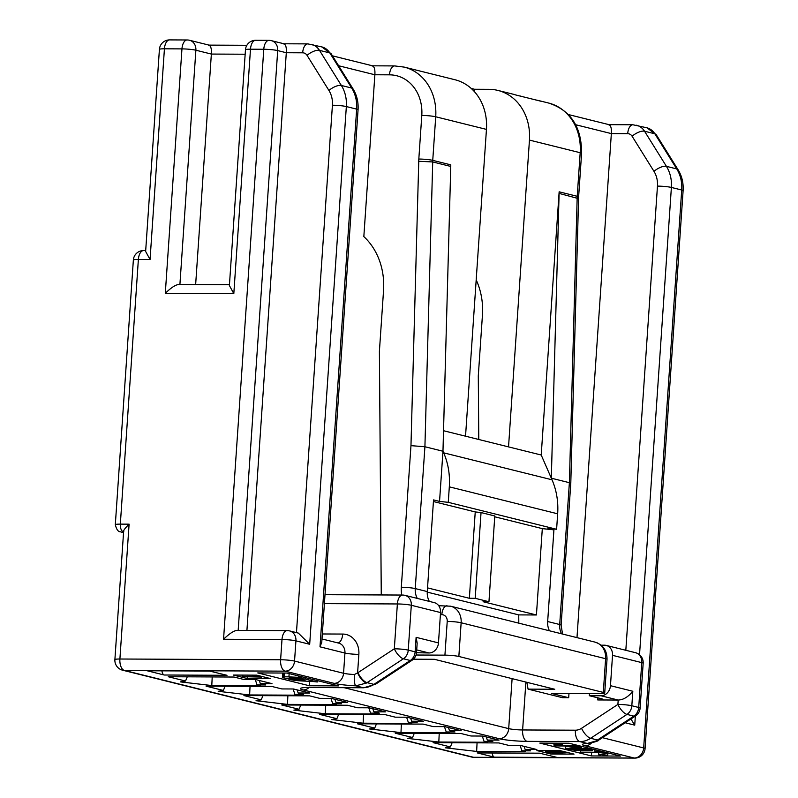 <?xml version="1.0" encoding="UTF-8"?>
<svg xmlns="http://www.w3.org/2000/svg" width="798" height="798" viewBox="0 0 798 798"><rect width="100%" height="100%" fill="white"/><g stroke="black" fill="none" stroke-linecap="round" stroke-linejoin="round"><path stroke-width="1.2" d="M443.538 430.721L508.535 446.89L529.453 140.089A50.972 43.501 -76 0 0 497.922 90.423A50.972 43.501 -76 0 0 489.064 89.326L474.451 89.256L471.239 88.458M587.298 743.447L588.565 743.517C595.737 741.791 599.049 740.704 598.51 740.245L587.298 743.447A20.389 2.165 3.9 0 0 585.203 745.821L634.211 758.02L473.493 757.282A10.194 8.698 104 0 1 471.728 757.063L122.603 670.2A10.194 8.698 104 0 0 124.368 670.42L285.086 671.158L334.103 683.347A20.389 2.165 3.9 0 0 355.738 685.831L363.17 687.686L310.392 687.437A20.389 2.165 3.9 0 0 303.18 689.931L499.239 738.709A20.389 2.165 3.9 0 0 527.089 741.362L579.867 741.601L587.298 743.447M601.123 645.183L604.445 645.193A10.194 8.698 -76 0 1 606.221 645.412A10.194 8.698 -76 0 1 612.525 655.348L610.46 685.691A10.194 8.698 -76 0 1 601.004 695.766L618.201 700.045C623.318 699.876 628.186 696.953 632.814 691.258L610.46 685.691M589.453 693.612L589.313 695.716L601.004 695.766M575.697 124.737L611.348 133.605L576.984 637.642M381.264 594.949L379.399 351.329L383.539 290.642A67.97 57.995 104 0 0 363.838 236.597L374.87 74.763C375.2 69.057 374.222 66.104 371.958 65.895M474.301 91.511L474.451 89.256M635.348 716.075L634.729 725.153L630.919 718.978M609.014 124.658L632.914 124.767A10.194 5.207 90.3 0 0 627.707 133.675L611.348 133.605C611.667 127.86 610.699 124.907 608.435 124.727M568.974 693.522L568.685 697.721L551.488 693.442L599.707 693.662A10.194 1.087 -176.1 0 0 604.714 693.073A10.194 1.087 -176.1 0 0 603.318 692.415L605.612 658.699A10.194 1.087 3.9 0 1 607.019 659.357C607.098 650.649 603.128 644.914 595.109 642.141A16.987 14.504 -76 0 1 605.612 658.699L461.144 622.759A16.987 14.504 -76 0 0 450.641 606.201L438.701 605.712M478.78 439.489L478.291 375.928L482.431 315.25A67.97 57.995 104 0 0 476.187 279.908M536.017 100.009A50.972 43.501 104 0 1 538.77 100.588A50.972 43.501 104 0 1 541.473 101.366L515.678 94.952A50.972 43.501 -76 0 0 512.974 94.164L497.922 90.423M508.535 446.89L541.214 455.02L559.149 191.809A16.987 14.504 104 0 0 559.109 193.395L578.57 198.632L570.789 483.319M465.533 436.197L486.451 129.396L435.718 116.777L432.745 160.358L450.8 164.857A16.987 14.504 -76 0 0 450.76 166.443L432.706 161.944L418.751 161.306L410.97 445.653L424.915 446.74L432.706 161.944A16.987 14.504 -76 0 1 432.745 160.358A10.194 1.087 -176.1 0 0 418.82 159.041A27.192 23.202 -76 0 0 418.751 161.306M450.76 166.443L442.97 451.239L424.915 446.74L415.249 588.585A10.194 1.087 3.9 0 0 401.314 587.258L410.97 445.653M538.77 100.588L548.655 103.052A50.972 43.501 104 0 1 580.186 152.717L577.213 196.308A16.987 14.504 -76 0 0 577.163 197.894L569.383 482.69L551.318 478.192L552.016 479.788A67.97 57.995 104 0 1 557.662 513.802L556.605 529.283L547.907 528.366L553.922 529.862L542.311 528.625L494.75 516.795M559.109 193.395L551.318 478.192L541.214 455.02M429.344 601.403A16.987 14.504 -76 0 1 427.279 591.577L433.533 499.907L439.548 501.403L442.97 451.239L443.668 452.835A67.97 57.995 -76 0 1 449.314 486.84L448.257 502.331L556.605 529.283M439.548 501.403L448.257 502.331M603.318 692.415L458.85 656.475A10.194 1.087 -176.1 0 0 444.925 655.148L416.037 655.018M372.536 65.815L394.691 65.925L404.197 67.102L454.93 79.73A50.972 43.501 104 0 1 486.451 129.396M488.955 601.732L475.199 598.31L481.044 512.555L494.8 515.977L488.955 601.732L483.109 601.712L536.426 614.979L518.75 614.899L427.249 592.126M518.75 614.899L518.81 623.158M526.84 682.31L528.077 689.133L554.75 689.253L434.361 659.298L413.364 659.208M568.685 697.721L562.48 697.691L528.077 689.133M536.426 614.979L542.311 528.625M549.433 630.779A16.987 14.504 104 0 1 547.667 621.532L553.922 529.862M427.538 587.887L469.354 598.291L475.199 598.31M481.044 512.555L475.239 511.937L433.424 501.533M475.239 511.937L469.354 598.291M561.473 633.772A16.987 14.504 104 0 1 559.707 624.525L569.383 482.69L570.779 483.369M321.764 642.3L319.998 646.839L356.656 109.127A10.194 1.087 -176.1 0 1 358.063 109.785L321.764 642.3M289.614 630.919L298.322 633.083L309.684 644.275L295.928 640.854A10.194 8.698 -76 0 0 289.614 630.919A10.194 10.194 0 0 0 287.2 630.62A10.194 5.207 90.3 0 0 281.993 639.527A10.194 1.087 3.9 0 1 295.928 640.854L294.542 661.083A10.194 1.087 -176.1 0 0 280.617 659.756L281.993 639.527L223.55 639.258L263.779 49.267A10.194 1.087 3.9 0 1 277.704 50.593A10.194 8.698 -76 0 0 271.4 40.658L284.108 43.82M238.173 630.39L277.704 50.593L286.302 52.728L246.921 630.43M283.968 43.78L307.858 43.89A10.194 5.207 90.3 0 0 302.661 52.808L286.302 52.728C286.632 47.022 285.654 44.07 283.38 43.86M238.173 630.47C235.081 629.921 230.213 632.854 223.55 639.258M268.986 40.349A10.194 5.207 90.3 0 0 263.779 49.267L250.482 49.207A10.194 5.207 90.3 0 1 255.689 40.289L268.986 40.349A10.194 10.194 0 0 1 271.4 40.658M233.814 293.634L229.395 285.544L245.465 49.795A10.194 1.087 3.9 0 1 250.482 49.207L233.814 293.634L165.296 293.315C171.809 286.971 176.687 284.048 179.909 284.527M208.448 45.197C210.702 45.366 211.679 48.319 211.36 54.065L245.166 54.224M195.65 284.517L211.36 54.065L195.879 50.214A10.194 8.698 -76 0 0 189.575 40.279L189.575 40.279A10.194 10.194 0 0 0 187.161 39.98A10.194 5.207 -89.7 0 0 181.954 48.887L165.296 293.315M123.81 531.727C122.962 531.009 124.717 528.485 129.096 524.166L120.328 524.126L138.373 259.47L150.054 259.52L145.635 251.44L159.41 49.406A10.194 1.087 3.9 0 1 160.159 49.047A10.194 1.087 3.9 0 1 164.428 48.808L181.954 48.887A10.194 1.087 3.9 0 1 188.438 49.187A10.194 1.087 3.9 0 1 195.879 50.214L179.909 284.447M321.983 638.969L338.631 643.108A10.194 8.698 104 0 1 344.936 653.043L343.559 673.273L294.542 661.083A10.194 8.698 -76 0 1 285.086 671.158A10.194 5.207 90.3 0 1 280.617 659.756L119.9 659.018A10.194 5.207 -89.7 0 0 124.368 670.42L473.493 757.282A10.194 5.207 -89.7 0 0 474.142 757.362L634.859 758.1A10.194 10.194 0 0 0 645.073 748.594A10.194 1.087 -176.1 0 0 643.667 747.945L681.711 190.004A10.194 1.087 -176.1 0 1 683.108 190.652L645.073 748.594M161.974 670.839A5.097 2.603 90.3 0 0 164.198 675.008L147.002 670.729A5.097 2.603 90.3 0 0 147.321 670.779A5.097 2.603 90.3 0 0 147.64 670.739M257.764 672.923L286.981 673.053L338.581 685.891L309.355 685.761L257.764 672.923M569.034 743.227L620.635 756.065L591.408 755.935L539.817 743.098L569.034 743.227M270.492 678.589L247.121 678.48L233.355 675.058L256.737 675.158L270.492 678.589M550.67 754L536.904 750.579L560.286 750.689L574.041 754.11L550.67 754L550.74 752.983M260.477 685.761L257.036 684.913L265.804 684.953L260.308 683.577L271.988 683.637L255.649 679.567L243.969 679.517L233.994 677.033L168.238 676.734L185.525 681.033L180.368 681.891L211.789 685.542L260.477 685.761M298.312 695.178L294.881 694.32L303.639 694.36L298.143 692.993L309.824 693.043L293.494 688.983L281.804 688.923L271.829 686.45L206.074 686.15L223.36 690.45L218.203 691.307L249.624 694.958L298.312 695.178M336.158 704.594L332.716 703.736L341.484 703.776L335.978 702.41L347.669 702.459L331.33 698.4L319.639 698.34L309.664 695.856L243.919 695.557L261.195 699.866L256.038 700.724L287.46 704.375L336.158 704.594M373.993 714.01L370.551 713.153L379.319 713.193L373.813 711.826L385.504 711.876L369.165 707.806L357.474 707.756L347.499 705.272L281.754 704.973L299.031 709.272L293.873 710.14L325.305 713.781L373.993 714.01M411.828 723.417L408.386 722.569L417.154 722.609L411.648 721.232L423.339 721.292L407 717.222L395.309 717.173L385.334 714.689L319.589 714.39L336.876 718.689L331.709 719.547L363.14 723.197L411.828 723.417M449.663 732.833L446.222 731.975L454.99 732.015L449.483 730.649L461.174 730.699L444.835 726.639L433.144 726.589L423.169 724.105L357.424 723.806L374.711 728.105L369.544 728.963L400.975 732.614L449.663 732.833M487.498 742.25L484.057 741.392L492.825 741.432L487.319 740.065L499.009 740.115L482.67 736.055L470.98 735.995L461.005 733.512L395.259 733.212L412.546 737.522L407.379 738.379L438.81 742.03L487.498 742.25M525.333 751.666L521.892 750.808L530.66 750.848L525.154 749.482L536.845 749.531L520.505 745.462L508.815 745.412L498.84 742.928L433.095 742.629L450.381 746.928L445.214 747.796L476.645 751.437L525.333 751.666M492.186 753.003A5.097 2.603 -89.7 0 0 494.401 757.172L477.204 752.893A5.097 2.603 -89.7 0 0 477.533 752.933A5.097 2.603 -89.7 0 0 477.852 752.893M354.372 674.519C354.083 680.734 354.531 684.504 355.738 685.831L366.412 683.058C363.06 681.751 360.117 678.37 357.604 672.904L354.372 674.519A10.194 1.087 3.9 0 1 343.559 673.273A10.194 8.698 104 0 1 334.103 683.347M438.471 642.899L416.117 637.333L415.13 651.836L408.247 650.131L411.309 605.283A10.194 8.698 -76 0 0 404.995 595.348L434.242 602.62A10.194 8.698 104 0 1 440.546 612.555L438.471 642.899A10.194 8.698 104 0 1 429.015 652.973L416.516 652.714M416.117 637.333L417.164 643.178L416.536 652.495A10.194 1.087 -176.1 0 0 415.13 651.836A10.194 8.698 104 0 1 410.282 660.495A10.194 3.91 56.7 0 0 411.958 660.325A10.194 10.194 0 0 0 416.536 652.495M589.313 695.716L601.353 698.709A10.194 1.087 3.9 0 1 602.759 699.357A10.194 1.087 3.9 0 1 597.742 699.946L618.201 700.045L617.901 704.435A10.194 3.91 56.7 0 0 626.979 714.41A10.194 8.698 -76 0 0 631.826 705.751L632.814 691.258M209.535 671.058L227.021 675.298L209.465 671.038M539.747 753.212L557.233 757.462L539.677 753.202M309.355 685.761L309.664 681.332M288.228 678.659L290.193 679.567A11.89 1.267 -176.1 0 0 302.901 681.013L312.028 681.452A9.137 0.968 3.9 0 1 317.255 682.011L317.355 680.604M295.2 679.238L288.198 679.068M295.19 679.377L296.228 679.637A5.097 0.539 3.9 0 0 301.674 680.255L301.714 679.577M284.307 673.043L284.048 676.894A7.012 0.748 -176.1 0 0 283.759 676.913A8.03 0.858 -176.1 0 0 282.622 677.133A9.317 0.988 -176.1 0 0 282.402 677.322A9.317 0.988 -176.1 0 0 283.38 677.841A8.03 0.858 -176.1 0 0 285.135 678.2A7.012 0.748 -176.1 0 0 285.445 678.25A14.713 1.566 -176.1 0 0 288.278 678.669A10.494 1.117 -176.1 0 0 291.38 678.998A7.411 0.788 -176.1 0 0 293.345 679.148L301.654 679.557L305.075 680.405L301.674 680.255M298.402 675.896L298.312 677.303L288.916 676.884A9.696 1.027 -176.1 0 0 284.048 676.894M288.916 676.884L289.145 673.592M301.844 676.754L301.754 678.15L298.312 677.303M305.285 677.602L305.185 679.008L294.173 678.519A4.698 0.499 3.9 0 1 291.2 678.26L289.345 677.821L290.452 677.672L301.754 678.15M294.173 678.519L294.223 677.821M305.185 679.008L317.255 682.011M591.408 755.935L591.637 752.604M560.735 744.684L553.373 743.916L562.49 745.113L562.071 743.945L560.266 743.816L560.735 744.684M554.221 743.157L554.171 743.796M560.316 743.187L560.266 743.816M562.131 743.197L562.071 743.945M562.62 743.197L562.49 745.113M553.423 743.157L553.373 743.916M581.423 746.31L581.343 747.467L580.525 747.157L580.595 746.11M554.161 744.015L554.051 745.571L555.558 745.94L564.695 745.98L575.697 747.876L581.343 747.467M574.58 744.604L574.51 745.661L580.525 747.157M554.051 745.571L574.51 745.661M567.308 746L573.832 746.03L578.919 747.397L573.263 747.367L567.308 746M577.533 746.948L577.493 747.576M576.256 746.629L576.186 747.566M574.72 746.25L574.63 747.497M573.353 746.02L573.263 747.367M572.156 746.02L572.076 747.177M565.483 746.18L565.333 748.374L575.358 750.439L591.338 750.699L592.635 750.28L591.807 749.97L591.887 748.913M585.862 747.417L585.792 748.464L591.807 749.97M565.333 748.374L585.792 748.464M592.705 749.123L592.635 750.28M589.453 750.02L584.545 750.18L578.59 748.803L584.685 748.833L589.453 750.02M578.331 750.329L569.453 748.763L575.986 748.793L581.064 750.16L578.331 750.329L578.4 749.392M588.385 749.751L588.345 750.379M587.528 749.541L587.478 750.379M585.991 749.162L585.922 750.31M584.635 748.833L584.545 750.18M583.438 748.823L583.358 749.99M576.864 749.013L576.774 750.27M575.498 748.793L575.408 750.14M574.301 748.783L574.221 749.95M579.687 749.711L579.637 750.339M600.425 752.644L580.635 752.185L598.919 752.265L594.899 751.267L597.084 751.277L606.61 753.651L600.425 752.644M580.735 750.709L580.635 752.185M595.009 749.691L594.899 751.267M597.153 750.22L597.084 751.277M606.68 752.594L606.61 753.651M607.886 752.893L607.727 755.307L598.61 754.1L599.019 755.267L600.824 755.397L600.365 754.539L607.727 755.307M598.709 752.634L598.61 754.1M600.884 754.609L600.824 755.397M247.121 678.48L247.22 677.013M256.447 675.158L256.358 676.425L253.375 676.405L257.275 676.744L242.732 676.674L242.841 675.098M253.465 675.148L253.375 676.405M260.308 676.056L260.268 676.754L256.358 676.425M261.604 676.375L261.554 677.073L242.732 676.674M260.268 676.754L261.554 677.073M555.129 750.669L555.079 751.477L553.603 751.836L548.525 751.387L548.575 750.639M554.081 750.659L554.011 751.576M556.256 750.669L556.196 751.477L555.079 751.477M558.56 750.679L558.49 751.596L556.196 751.477M560.326 750.699L560.256 751.756L558.49 751.596M562.5 751.237L562.45 752.035L560.256 751.756M563.947 751.596L563.897 752.305L562.45 752.035M564.804 751.816L564.755 752.514L563.897 752.305M565.513 751.985L565.463 752.783L564.755 752.514M557.962 752.913L565.463 752.783M545.533 750.619L545.453 751.906L547.438 752.484L557.952 753.013M545.563 750.619L545.453 751.906M546.022 750.619L545.493 751.636M547.458 750.629L547.398 751.387L545.972 751.487M547.398 751.387L548.525 751.387M550.879 750.649L550.82 751.507M552.864 750.659L552.795 751.726M553.613 750.659L553.543 751.726M547.747 752.015L551.737 751.826L556.036 752.893L551.927 752.873L547.757 751.786M563.378 752.714L555.578 752.055L563.378 752.714M555.228 752.424L555.189 753.053M554.121 752.175L554.071 753.043M551.997 751.866L551.927 752.873M550.391 751.716L550.321 752.654M549.144 751.656L549.094 752.444M548.266 751.686L548.236 752.225M562.47 752.404L562.43 753.033M561.742 752.245L561.682 753.023M560.196 752.005L560.136 752.913M558.221 751.816L558.161 752.694M556.974 751.746L556.924 752.474M255.27 679.567L257.036 684.913M225.116 686.23L223.36 690.45M250.043 686.35L249.624 694.958M293.105 688.983L294.881 694.32M298.143 692.993L297.105 689.881M187.281 676.824L185.525 681.033M212.208 676.933L211.789 685.542M260.308 683.577L259.27 680.465M452.137 742.719L450.381 746.928M477.064 742.828L476.645 751.437M520.116 745.462L521.892 750.808M525.154 749.482L524.126 746.369M414.302 733.302L412.546 737.522M439.229 733.422L438.81 742.03M482.281 736.045L484.057 741.392M487.319 740.065L486.291 736.953M376.466 723.886L374.711 728.105M401.394 724.005L400.975 732.614M444.446 726.639L446.222 731.975M449.483 730.649L448.456 727.537M338.631 714.479L336.876 718.689M363.559 714.589L363.14 723.197M406.611 717.222L408.386 722.569M411.648 721.232L410.611 718.12M300.786 705.063L299.031 709.272M325.724 705.173L325.305 713.781M368.776 707.806L370.551 713.153M373.813 711.826L372.776 708.714M262.951 695.647L261.195 699.866M287.879 695.756L287.46 704.375M330.941 698.39L332.716 703.736M335.978 702.41L334.941 699.297M522.53 96.658L519.678 95.87M634.859 758.1A10.194 5.207 90.3 0 1 634.211 758.02A10.194 8.698 104 0 0 643.667 747.945L602.43 737.681M634.729 725.153L625.153 722.769M636.545 125.226A16.987 14.504 104 0 1 644.535 131.221L666.42 166.343A33.985 28.997 104 0 1 671.387 187.44L639.527 654.759M657.462 186.114A10.194 1.087 -176.1 0 1 671.387 187.44L681.711 190.004A33.985 28.997 104 0 0 676.744 168.917L666.42 166.343A10.194 4.1 148.1 0 0 653.981 171.351A23.79 20.299 104 0 1 657.462 186.114L625.822 650.29M585.203 745.821A10.194 8.698 -76 0 0 591.358 743.138M598.52 740.245L599.178 739.826A10.194 3.91 -123.3 0 1 597.503 739.995A23.79 20.299 104 0 1 596.864 740.394M527.089 741.362A10.194 5.207 -89.7 0 1 522.62 729.961L575.398 730.2A10.194 5.207 90.3 0 0 579.867 741.601A23.79 20.299 -76 0 0 590.62 738.28L626.979 714.41L633.861 716.125L597.503 739.995L590.62 738.28A10.194 3.91 -123.3 0 1 581.543 728.305L617.901 704.435A10.194 1.087 -176.1 0 1 631.826 705.751L638.709 707.467A10.194 8.698 104 0 1 633.861 716.125A10.194 3.91 56.7 0 0 635.537 715.946A10.194 10.194 0 0 0 640.106 708.125A10.194 1.087 -176.1 0 0 638.709 707.467L641.762 662.619A10.194 1.087 3.9 0 1 643.168 663.278L640.106 708.125M612.525 655.348L641.762 662.619A10.194 8.698 104 0 0 635.457 652.684A10.194 10.194 0 0 1 643.168 663.278M512.107 678.639L508.695 728.634L344.058 687.677M338.611 65.745L374.87 74.763L389.484 74.832A40.778 34.793 104 0 1 421.793 115.451L418.82 159.041M627.707 133.675A6.793 5.795 104 0 1 632.096 136.229L653.981 171.351M678.12 169.804A10.194 4.1 148.1 0 0 676.744 168.917L654.849 133.795A10.194 4.1 148.1 0 1 656.225 134.682L678.12 169.804C681.901 175.999 683.567 182.951 683.108 190.652M632.096 136.229A10.194 4.1 148.1 0 1 644.535 131.221L654.849 133.795A16.987 14.504 104 0 0 646.829 127.78L656.225 134.682M548.655 103.052C570.73 110.284 581.702 127.052 581.592 153.366A10.194 1.087 -176.1 0 0 580.186 152.717L529.453 140.089M581.592 153.366L578.62 196.956A10.194 1.087 -176.1 0 0 577.213 196.308L559.149 191.809M427.279 591.577L415.249 588.585A16.987 14.504 104 0 0 417.304 598.41M552.016 479.788L443.668 452.835M401.783 595.049A27.192 23.202 104 0 1 401.314 587.258M444.925 655.148L447.219 621.433A6.793 5.795 -76 0 0 441.833 614.66L440.396 614.66M458.85 656.475L461.144 622.759A10.194 1.087 3.9 0 0 447.219 621.433M441.833 614.66A10.194 5.207 -89.7 0 1 447.04 605.752M449.314 486.84L557.662 513.802M562.56 634.051L561.114 625.183A10.194 1.087 3.9 0 0 559.707 624.525L547.667 621.532M404.197 67.102A50.972 43.501 104 0 1 435.718 116.777A10.194 1.087 -176.1 0 0 421.793 115.451M394.691 65.925A10.194 5.207 90.3 0 0 389.484 74.832M311.499 44.349A16.987 14.504 104 0 1 319.479 50.354L341.374 85.476A33.985 28.997 104 0 1 346.342 106.563L309.684 644.275M332.417 105.236A10.194 1.087 -176.1 0 1 346.342 106.563L356.656 109.127A33.985 28.997 104 0 0 351.689 88.039L329.803 52.917L319.479 50.354A10.194 4.1 148.1 0 0 307.05 55.351L328.936 90.473A23.79 20.299 104 0 1 332.417 105.236L296.457 632.624M337.943 642.939A10.194 5.207 90.3 0 0 342.711 634.061A20.389 17.396 104 0 1 358.861 654.37A10.194 1.087 -176.1 0 1 344.936 653.043L319.998 646.839M302.661 52.808A6.793 5.795 104 0 1 307.05 55.351M307.858 43.89L321.774 46.902A16.987 14.504 104 0 1 329.803 52.917A10.194 4.1 148.1 0 1 331.18 53.815L353.065 88.937A10.194 4.1 148.1 0 0 351.689 88.039L341.374 85.476A10.194 4.1 148.1 0 0 328.936 90.473M123.64 531.249L114.892 659.617A10.194 1.087 -176.1 0 1 119.9 659.018L129.096 524.166M150.054 259.52L164.428 48.808A10.194 5.207 -89.7 0 1 169.625 39.9L187.161 39.98M143.58 250.562A10.194 10.194 0 0 0 133.356 260.058A10.194 1.087 3.9 0 1 134.104 259.709A10.194 1.087 3.9 0 1 138.373 259.47A10.194 5.207 -89.7 0 1 143.58 250.562L145.695 250.572M115.311 524.715C117.505 533.702 121.067 531.269 120.927 531.997A6.793 5.795 -76 0 0 122.104 532.136L123.311 531.727A6.793 3.471 -89.7 0 1 120.328 524.126A10.194 1.087 -176.1 0 0 115.311 524.715L133.356 260.058M123.55 532.495L122.104 532.136M209.824 671.018L147.002 670.729M164.198 675.008L227.021 675.298M540.037 753.182L477.204 752.893M494.401 757.172L557.233 757.462M358.861 654.37L357.604 672.904A13.596 11.601 -76 0 0 357.963 672.674L394.322 648.804A10.194 3.91 56.7 0 0 403.399 658.779L410.282 660.495L373.923 684.365A23.79 20.299 104 0 1 363.17 687.686A10.194 5.207 90.3 0 0 363.808 687.766L375.599 684.195A10.194 3.91 -123.3 0 1 373.923 684.365L367.04 682.659L403.399 658.779A10.194 8.698 -76 0 0 408.247 650.131A10.194 1.087 -176.1 0 0 394.322 648.804L397.374 603.956A10.194 1.087 3.9 0 1 411.309 605.283L440.546 612.555M322.332 633.971L342.711 634.061M324.397 603.627L397.374 603.956A10.194 5.207 90.3 0 1 402.581 595.049L325.005 594.69M416.706 649.911L429.015 652.973M305.325 687.547L311.03 687.527A10.194 5.207 -89.7 0 1 310.392 687.437M303.18 689.931A10.194 8.698 -76 0 0 309.035 687.537M525.882 682.071L522.62 729.961A10.194 1.087 3.9 0 1 508.695 728.634A10.194 8.698 104 0 1 499.239 738.709M575.398 730.2A13.596 11.601 -76 0 0 581.543 728.305M597.892 697.841L597.742 699.946M366.412 683.058A23.79 20.299 -76 0 0 367.04 682.659A10.194 3.91 -123.3 0 1 357.963 672.674M282.901 673.033L282.622 677.133M284.028 673.043L283.759 676.913M291.24 677.682L291.2 678.26M587.328 743.457L588.565 743.517M599.178 739.826L635.537 715.946M632.914 124.767L646.829 127.78M568.326 114.533L609.153 124.688M578.57 198.602L578.62 196.956M561.114 625.183L570.779 483.418M450.641 606.201L595.109 642.141M604.714 693.073L607.019 659.357M332.447 55.84L372.676 65.855M321.774 46.902L331.18 53.815M353.065 88.937C356.856 95.132 358.521 102.074 358.063 109.785M287.2 630.62L237.465 630.39M255.689 40.289A10.194 10.194 0 0 0 245.465 49.795M179.201 284.447L229.455 284.677M189.575 40.279L209.166 45.157M209.026 45.117L246.871 45.296M169.625 39.9A10.194 10.194 0 0 0 159.41 49.406M123.54 532.645L120.927 531.997M375.599 684.195L411.958 660.325M311.03 687.527L363.808 687.766M404.995 595.348A10.194 10.194 0 0 0 402.581 595.049M114.892 659.617A10.194 10.194 0 0 0 122.603 670.2M471.728 757.063A10.194 10.194 0 0 0 474.142 757.362M147.321 670.779L209.605 671.058M539.817 753.212L477.533 752.933M282.692 673.033L282.402 677.322M606.221 645.412L635.457 652.684"/></g></svg>
